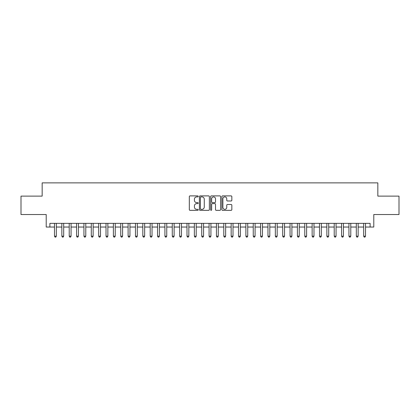<?xml version="1.0" encoding="UTF-8"?>
<svg xmlns="http://www.w3.org/2000/svg" width="420" height="420" viewBox="0 0 420 420"><rect width="100%" height="100%" fill="white"/><g stroke="black" fill="none" stroke-linecap="round" stroke-linejoin="round"><path stroke-width="0.63" d="M198.224 196.397A0.504 0.504 0 0 0 197.715 195.893L190.04 195.893A0.724 0.724 0 0 0 189.315 196.613L189.315 209.622A0.724 0.724 0 0 0 190.04 210.341L197.715 210.341A0.504 0.504 0 0 0 198.224 209.837A0.504 0.504 0 0 0 197.715 209.333L196.723 209.333A2.31 2.31 0 0 1 194.413 207.018L194.413 205.936A2.31 2.31 0 0 1 196.723 203.621L197.715 203.621A0.504 0.504 0 0 0 198.224 203.117A0.504 0.504 0 0 0 197.715 202.613L196.723 202.613A2.31 2.31 0 0 1 194.413 200.298L194.413 199.216A2.31 2.31 0 0 1 196.723 196.901L197.715 196.901A0.504 0.504 0 0 0 198.224 196.397M231.116 200.986A0.724 0.724 0 0 0 231.84 200.261L231.84 196.613A0.724 0.724 0 0 0 231.116 195.893L222.59 195.893A0.724 0.724 0 0 0 221.87 196.613L221.87 209.622A0.724 0.724 0 0 0 222.59 210.341L231.116 210.341A0.724 0.724 0 0 0 231.84 209.622L231.84 205.212A0.724 0.724 0 0 0 231.116 204.488L227.467 204.488A0.724 0.724 0 0 0 226.748 205.212L226.748 207.396A1.932 1.932 0 0 1 224.81 209.333A1.932 1.932 0 0 1 222.878 207.396L222.878 198.839A1.932 1.932 0 0 1 224.81 196.901A1.932 1.932 0 0 1 226.748 198.839L226.748 200.261A0.724 0.724 0 0 0 227.467 200.986L231.116 200.986M49.891 227.041L49.891 223.361L370.109 223.361L370.109 227.041L373.79 227.041L373.79 214.526L399 214.526L399 196.124L377.837 196.124L377.837 182.873L42.163 182.873L42.163 196.124L21 196.124L21 214.526L46.211 214.526L46.211 227.041L54.495 227.041M209.37 196.613A0.724 0.724 0 0 0 208.646 195.893L200.12 195.893A0.724 0.724 0 0 0 199.395 196.613L199.395 209.622A0.724 0.724 0 0 0 200.12 210.341L208.646 210.341A0.724 0.724 0 0 0 209.37 209.622L209.37 196.613M211.355 195.893L219.881 195.893A0.724 0.724 0 0 1 220.605 196.613L220.605 209.622A0.724 0.724 0 0 1 219.881 210.341L216.232 210.341A0.724 0.724 0 0 1 215.507 209.622L215.507 204.346A0.724 0.724 0 0 0 214.788 203.621L212.368 203.621A0.724 0.724 0 0 0 211.643 204.346L211.643 209.837A0.504 0.504 0 0 1 211.139 210.341A0.504 0.504 0 0 1 210.63 209.837L210.63 196.613A0.724 0.724 0 0 1 211.355 195.893M56.333 227.041L61.855 227.041M63.693 227.041L69.216 227.041M71.059 227.041L76.577 227.041M78.419 227.041L83.937 227.041M85.78 227.041L91.298 227.041M93.14 227.041L98.663 227.041M100.501 227.041L106.024 227.041M107.861 227.041L113.384 227.041M115.222 227.041L120.745 227.041M122.588 227.041L128.105 227.041M129.948 227.041L135.466 227.041M137.309 227.041L142.826 227.041M144.669 227.041L150.192 227.041M152.029 227.041L157.553 227.041M159.39 227.041L164.913 227.041M166.751 227.041L172.274 227.041M174.116 227.041L179.634 227.041M181.477 227.041L186.995 227.041M188.837 227.041L194.355 227.041M196.198 227.041L201.721 227.041M203.558 227.041L209.081 227.041M210.919 227.041L216.442 227.041M218.279 227.041L223.802 227.041M225.645 227.041L231.163 227.041M233.006 227.041L238.523 227.041M240.366 227.041L245.884 227.041M247.727 227.041L253.25 227.041M255.087 227.041L260.61 227.041M262.447 227.041L267.971 227.041M269.808 227.041L275.331 227.041M277.174 227.041L282.692 227.041M284.534 227.041L290.052 227.041M291.895 227.041L297.413 227.041M299.255 227.041L304.778 227.041M306.616 227.041L312.139 227.041M313.976 227.041L319.499 227.041M321.337 227.041L326.86 227.041M328.703 227.041L334.22 227.041M336.063 227.041L341.581 227.041M343.423 227.041L348.941 227.041M350.784 227.041L356.307 227.041M358.144 227.041L363.668 227.041M365.505 227.041L370.109 227.041M200.912 196.901A0.504 0.504 0 0 0 200.408 197.41L200.408 208.824A0.504 0.504 0 0 0 200.912 209.333L201.962 209.333A2.31 2.31 0 0 0 204.272 207.018L204.272 199.216A2.31 2.31 0 0 0 201.962 196.901L200.912 196.901M215.507 198.87A1.932 1.932 0 0 0 213.575 196.938A1.932 1.932 0 0 0 211.643 198.87L211.643 201.889A0.724 0.724 0 0 0 212.368 202.613L214.788 202.613A0.724 0.724 0 0 0 215.507 201.889L215.507 198.87M56.333 223.361L56.333 236.171L54.495 236.171L54.495 223.361M56.333 236.171L55.781 237.127L55.046 237.127L54.495 236.171M63.693 223.361L63.693 236.171L61.855 236.171L61.855 223.361M63.693 236.171L63.142 237.127L62.407 237.127L61.855 236.171M71.059 223.361L71.059 236.171L69.216 236.171L69.216 223.361M71.059 236.171L70.502 237.127L69.767 237.127L69.216 236.171M78.419 223.361L78.419 236.171L76.577 236.171L76.577 223.361M78.419 236.171L77.868 237.127L77.128 237.127L76.577 236.171M85.78 223.361L85.78 236.171L83.937 236.171L83.937 223.361M85.78 236.171L85.229 237.127L84.488 237.127L83.937 236.171M93.14 223.361L93.14 236.171L91.298 236.171L91.298 223.361M93.14 236.171L92.589 237.127L91.854 237.127L91.298 236.171M100.501 223.361L100.501 236.171L98.663 236.171L98.663 223.361M100.501 236.171L99.95 237.127L99.215 237.127L98.663 236.171M107.861 223.361L107.861 236.171L106.024 236.171L106.024 223.361M107.861 236.171L107.31 237.127L106.575 237.127L106.024 236.171M115.222 223.361L115.222 236.171L113.384 236.171L113.384 223.361M115.222 236.171L114.671 237.127L113.936 237.127L113.384 236.171M122.588 223.361L122.588 236.171L120.745 236.171L120.745 223.361M122.588 236.171L122.031 237.127L121.296 237.127L120.745 236.171M129.948 223.361L129.948 236.171L128.105 236.171L128.105 223.361M129.948 236.171L129.397 237.127L128.656 237.127L128.105 236.171M137.309 223.361L137.309 236.171L135.466 236.171L135.466 223.361M137.309 236.171L136.757 237.127L136.017 237.127L135.466 236.171M144.669 223.361L144.669 236.171L142.826 236.171L142.826 223.361M144.669 236.171L144.118 237.127L143.383 237.127L142.826 236.171M152.029 223.361L152.029 236.171L150.192 236.171L150.192 223.361M152.029 236.171L151.478 237.127L150.743 237.127L150.192 236.171M159.39 223.361L159.39 236.171L157.553 236.171L157.553 223.361M159.39 236.171L158.839 237.127L158.104 237.127L157.553 236.171M166.751 223.361L166.751 236.171L164.913 236.171L164.913 223.361M166.751 236.171L166.199 237.127L165.464 237.127L164.913 236.171M174.116 223.361L174.116 236.171L172.274 236.171L172.274 223.361M174.116 236.171L173.56 237.127L172.825 237.127L172.274 236.171M181.477 223.361L181.477 236.171L179.634 236.171L179.634 223.361M181.477 236.171L180.925 237.127L180.185 237.127L179.634 236.171M188.837 223.361L188.837 236.171L186.995 236.171L186.995 223.361M188.837 236.171L188.286 237.127L187.546 237.127L186.995 236.171M196.198 223.361L196.198 236.171L194.355 236.171L194.355 223.361M196.198 236.171L195.647 237.127L194.911 237.127L194.355 236.171M203.558 223.361L203.558 236.171L201.721 236.171L201.721 223.361M203.558 236.171L203.007 237.127L202.272 237.127L201.721 236.171M210.919 223.361L210.919 236.171L209.081 236.171L209.081 223.361M210.919 236.171L210.368 237.127L209.633 237.127L209.081 236.171M218.279 223.361L218.279 236.171L216.442 236.171L216.442 223.361M218.279 236.171L217.728 237.127L216.993 237.127L216.442 236.171M225.645 223.361L225.645 236.171L223.802 236.171L223.802 223.361M225.645 236.171L225.089 237.127L224.353 237.127L223.802 236.171M233.006 223.361L233.006 236.171L231.163 236.171L231.163 223.361M233.006 236.171L232.454 237.127L231.714 237.127L231.163 236.171M240.366 223.361L240.366 236.171L238.523 236.171L238.523 223.361M240.366 236.171L239.815 237.127L239.075 237.127L238.523 236.171M247.727 223.361L247.727 236.171L245.884 236.171L245.884 223.361M247.727 236.171L247.175 237.127L246.44 237.127L245.884 236.171M255.087 223.361L255.087 236.171L253.25 236.171L253.25 223.361M255.087 236.171L254.536 237.127L253.801 237.127L253.25 236.171M262.447 223.361L262.447 236.171L260.61 236.171L260.61 223.361M262.447 236.171L261.896 237.127L261.161 237.127L260.61 236.171M269.808 223.361L269.808 236.171L267.971 236.171L267.971 223.361M269.808 236.171L269.257 237.127L268.522 237.127L267.971 236.171M277.174 223.361L277.174 236.171L275.331 236.171L275.331 223.361M277.174 236.171L276.617 237.127L275.882 237.127L275.331 236.171M284.534 223.361L284.534 236.171L282.692 236.171L282.692 223.361M284.534 236.171L283.983 237.127L283.243 237.127L282.692 236.171M291.895 223.361L291.895 236.171L290.052 236.171L290.052 223.361M291.895 236.171L291.344 237.127L290.603 237.127L290.052 236.171M299.255 223.361L299.255 236.171L297.413 236.171L297.413 223.361M299.255 236.171L298.704 237.127L297.969 237.127L297.413 236.171M306.616 223.361L306.616 236.171L304.778 236.171L304.778 223.361M306.616 236.171L306.065 237.127L305.33 237.127L304.778 236.171M313.976 223.361L313.976 236.171L312.139 236.171L312.139 223.361M313.976 236.171L313.425 237.127L312.69 237.127L312.139 236.171M321.337 223.361L321.337 236.171L319.499 236.171L319.499 223.361M321.337 236.171L320.786 237.127L320.05 237.127L319.499 236.171M328.703 223.361L328.703 236.171L326.86 236.171L326.86 223.361M328.703 236.171L328.146 237.127L327.411 237.127L326.86 236.171M336.063 223.361L336.063 236.171L334.22 236.171L334.22 223.361M336.063 236.171L335.512 237.127L334.772 237.127L334.22 236.171M343.423 223.361L343.423 236.171L341.581 236.171L341.581 223.361M343.423 236.171L342.872 237.127L342.132 237.127L341.581 236.171M350.784 223.361L350.784 236.171L348.941 236.171L348.941 223.361M350.784 236.171L350.233 237.127L349.498 237.127L348.941 236.171M358.144 223.361L358.144 236.171L356.307 236.171L356.307 223.361M358.144 236.171L357.593 237.127L356.858 237.127L356.307 236.171M365.505 223.361L365.505 236.171L363.668 236.171L363.668 223.361M365.505 236.171L364.954 237.127L364.219 237.127L363.668 236.171"/></g></svg>
